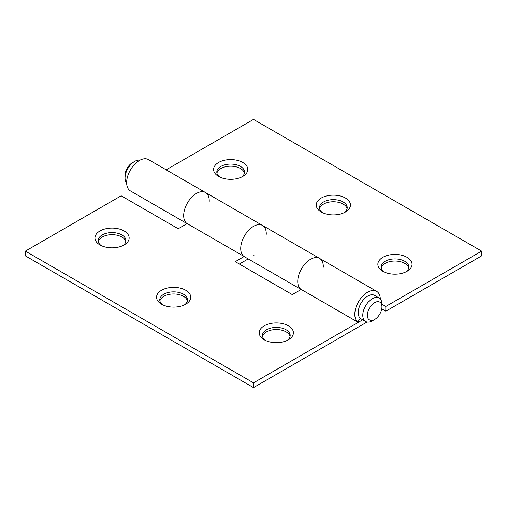 <?xml version="1.0" encoding="UTF-8"?>
<svg xmlns="http://www.w3.org/2000/svg" width="507" height="507" viewBox="0 0 507 507"><rect width="100%" height="100%" fill="white"/><g stroke="black" fill="none" stroke-linecap="round" stroke-linejoin="round"><path stroke-width="0.76" d="M347.105 208.713A13.873 8.011 0 0 0 333.353 201.761A13.873 8.011 0 0 0 319.6 208.713M244.437 173.153A13.873 8.011 0 0 0 230.685 166.195A13.873 8.011 0 0 0 216.933 173.153M408.705 267.988A13.873 8.011 0 0 0 394.953 261.035A13.873 8.011 0 0 0 381.201 267.988M381.765 308.845L385.827 311.197L481.65 255.87L481.65 251.13L253.5 119.405L166.163 169.832M187.077 223.619A18.068 10.432 -60 0 1 187.609 202.661A18.068 10.432 -60 0 1 205.5 192.54A18.068 10.432 -60 0 1 209.226 201.399M301.152 289.478A18.068 10.432 -60 0 1 301.684 268.526A18.068 10.432 -60 0 1 319.575 258.399L262.537 225.469A18.068 10.432 -60 0 0 244.868 235.223A18.068 10.432 -60 0 0 243.715 256.25L186.677 223.321A18.068 10.432 120 0 1 187.831 202.293A18.068 10.432 120 0 1 205.5 192.54L148.462 159.61A18.068 10.432 120 0 0 130.388 170.041A18.068 10.432 120 0 0 130.388 190.905L187.064 223.625M205.5 192.54L262.537 225.469A18.068 10.432 120 0 0 244.463 235.901A18.068 10.432 120 0 0 244.463 256.764L301.139 289.484M360.262 318.288L357.79 322.11L300.752 289.18A18.068 10.432 120 0 1 301.906 268.152A18.068 10.432 120 0 1 319.575 258.399A18.068 10.432 -60 0 1 323.301 267.259M345.444 198.047A17.099 9.874 180 0 1 345.444 212.008A17.099 9.874 180 0 1 321.261 212.008A17.099 9.874 180 0 1 321.261 198.047A17.099 9.874 180 0 1 345.444 198.047M242.777 162.481A17.099 9.874 180 0 1 242.777 176.442A17.099 9.874 180 0 1 218.593 176.442A17.099 9.874 180 0 1 218.593 162.481A17.099 9.874 180 0 1 242.777 162.481M407.045 257.322A17.099 9.874 180 0 1 407.045 271.283A17.099 9.874 180 0 1 382.861 271.283A17.099 9.874 180 0 1 382.861 257.322A17.099 9.874 180 0 1 407.045 257.322M374.648 319.492A10.324 5.964 -60 0 1 367.347 315.278A10.324 5.964 -60 0 1 374.648 302.635A10.324 5.964 -60 0 1 381.948 306.849A10.324 5.964 -60 0 1 374.648 319.492L372.366 320.811A13.55 7.827 -60 0 1 365.591 321.482A13.55 7.827 -60 0 1 362.784 315.278A13.55 7.827 -60 0 1 368.697 301.64A13.55 7.827 -60 0 1 379.141 298.008A13.55 7.827 -60 0 1 381.948 304.213L385.827 306.45L385.827 311.197M481.65 251.13L385.827 306.45M405.784 271.942A13.873 8.011 0 0 0 408.826 266.935A13.873 8.011 0 0 0 404.763 261.27A13.873 8.011 0 0 0 389.642 259.533A13.873 8.011 0 0 0 381.08 266.935A13.873 8.011 0 0 0 384.122 271.942M241.516 177.101A13.873 8.011 0 0 0 244.558 172.095A13.873 8.011 0 0 0 240.495 166.435A13.873 8.011 0 0 0 225.374 164.699A13.873 8.011 0 0 0 216.812 172.095A13.873 8.011 0 0 0 219.854 177.101M344.183 212.667A13.873 8.011 0 0 0 347.225 207.661A13.873 8.011 0 0 0 343.163 201.995A13.873 8.011 0 0 0 328.042 200.259A13.873 8.011 0 0 0 319.48 207.661A13.873 8.011 0 0 0 322.522 212.667M357.79 322.11A18.068 10.432 -60 0 1 358.943 301.088A18.068 10.432 -60 0 1 376.612 291.329A18.068 10.432 -60 0 1 380.339 299.003M262.537 225.469A18.068 10.432 -60 0 1 266.264 234.329M254.007 255.566A18.068 10.432 -60 0 1 253.5 255.87M187.4 300.917A13.873 8.011 0 0 0 183.458 296.31A13.873 8.011 0 0 0 169.192 294.39A13.873 8.011 0 0 0 159.895 300.917M290.067 336.483A13.873 8.011 0 0 0 286.125 331.876A13.873 8.011 0 0 0 271.86 329.949A13.873 8.011 0 0 0 262.563 336.483M125.799 241.643A13.873 8.011 0 0 0 121.857 237.035A13.873 8.011 0 0 0 107.592 235.115A13.873 8.011 0 0 0 98.295 241.643M239.355 264.039L248.208 258.925M367.068 322.021L253.5 387.595L253.5 382.848L362.695 319.809M253.5 382.848L25.35 251.13L25.35 255.87L253.5 387.595M161.556 304.213L161.556 304.213A17.099 9.874 180 0 1 161.556 290.251A17.099 9.874 180 0 1 185.739 290.251A17.099 9.874 180 0 1 185.739 304.213A17.099 9.874 180 0 1 161.556 304.213M264.223 339.779L264.223 339.779A17.099 9.874 180 0 1 264.223 325.817A17.099 9.874 180 0 1 288.407 325.817A17.099 9.874 180 0 1 288.407 339.779A17.099 9.874 180 0 1 264.223 339.779M99.955 244.938L99.955 244.938A17.099 9.874 180 0 1 99.955 230.977A17.099 9.874 180 0 1 124.139 230.977A17.099 9.874 180 0 1 124.139 244.938A17.099 9.874 180 0 1 99.955 244.938M301.209 289.446L292.286 294.599L235.248 261.669L244.114 256.548M187.134 223.587L178.21 228.739L121.173 195.803L25.35 251.13M122.878 245.597A13.873 8.011 0 0 0 125.92 240.591A13.873 8.011 0 0 0 121.857 234.925A13.873 8.011 0 0 0 106.736 233.188A13.873 8.011 0 0 0 98.174 240.591A13.873 8.011 0 0 0 101.216 245.597M287.146 340.438A13.873 8.011 0 0 0 290.188 335.431A13.873 8.011 0 0 0 286.125 329.765A13.873 8.011 0 0 0 271.004 328.029A13.873 8.011 0 0 0 262.442 335.431A13.873 8.011 0 0 0 265.484 340.438M184.478 304.872A13.873 8.011 0 0 0 187.52 299.865A13.873 8.011 0 0 0 183.458 294.199A13.873 8.011 0 0 0 168.337 292.463A13.873 8.011 0 0 0 159.775 299.865A13.873 8.011 0 0 0 162.817 304.872M365.591 321.482L361.028 318.846A13.55 7.827 -60 0 1 358.221 312.642A13.55 7.827 -60 0 1 364.134 299.003A13.55 7.827 -60 0 1 374.578 295.372L379.141 298.008M126.661 183.23A13.55 7.827 -60 0 1 125.052 178.027L125.052 175.39A10.324 5.964 -60 0 1 132.352 162.747L134.634 161.429A13.55 7.827 -60 0 1 139.945 160.218M125.052 178.027A13.55 7.827 -60 0 1 134.634 161.429M319.575 258.399L376.612 291.329M381.948 306.849L381.948 304.213"/></g></svg>
